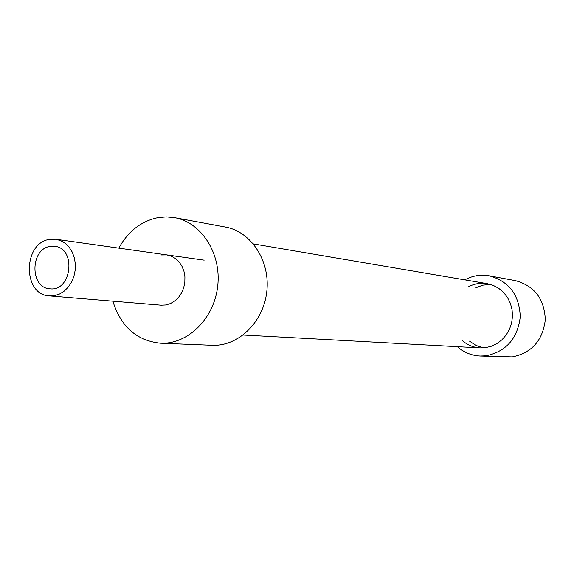 <?xml version="1.0" encoding="UTF-8"?>
<svg xmlns="http://www.w3.org/2000/svg" width="574" height="574" viewBox="0 0 574 574"><rect width="100%" height="100%" fill="white"/><g stroke="black" fill="none" stroke-linecap="round" stroke-linejoin="round"><path stroke-width="0.86" d="M49.751 239.365C22.795 242.673 22.422 295.043 49.429 295.911L54.566 295.646L59.581 294.017L64.245 291.104L68.32 287.036L71.606 282.013L73.938 276.281L75.201 270.11L75.338 263.818L74.326 257.712L72.231 252.086L69.153 247.215L65.249 243.347L60.715 240.649L55.764 239.258L49.751 239.365M50.282 246.389L54.652 246.303C76.636 248.112 71.743 291.886 49.902 288.794C29.704 288.033 30.092 248.8 50.282 246.389M464.804 279.861C472.517 275.671 480.639 274.315 489.184 275.793L515.423 280.636C534.459 285.874 544.417 298.918 545.3 319.783C542.746 340.54 531.739 352.902 512.302 356.877L480.216 356.016C471.555 355.564 463.928 352.443 457.334 346.66M489.184 275.793C509.002 281.253 519.362 294.936 520.266 316.834C517.583 338.638 506.11 351.618 485.862 355.794L480.216 356.016M462.4 340.662C467.516 345.053 473.392 347.464 480.029 347.894L485.03 347.736L491.129 346.33L496.854 343.639L501.97 339.772L506.254 334.886L509.518 329.182L511.628 322.904L512.496 316.324L512.073 309.709L510.386 303.345L507.509 297.504L503.563 292.424L498.72 288.32L493.195 285.364L487.211 283.664C480.639 282.623 474.375 283.671 468.42 286.828M490.598 284.453L482.806 285.156L475.43 287.94M469.482 341.128L476.061 345.469L483.502 347.873M171.361 256.37L171.741 256.313M161.237 254.956L166.783 254.892L171.353 256.148L175.551 258.565L179.16 262.024L182.015 266.358L183.967 271.358L184.921 276.783L184.828 282.372L183.687 287.839L181.556 292.919L178.55 297.368L174.805 300.963L170.521 303.538L165.893 304.966L161.165 305.189L49.429 295.911M112.863 301.178C120.927 326.757 136.806 340.769 160.498 343.216C187.741 344.587 214.238 318.606 217.718 286.046C221.514 253.529 201.417 222.332 174.539 217.654L166.36 216.893L158.159 217.603C141.261 221.083 128.138 231.265 118.796 248.133M174.539 217.654L225.36 227.046C251.111 231.537 270.383 260.948 266.802 291.535C263.538 322.158 238.246 346.588 212.143 345.283L160.498 343.216M243.233 335.022L480.029 347.894M253.421 243.914L487.211 283.664M55.764 239.258L204.179 260.158"/></g></svg>
